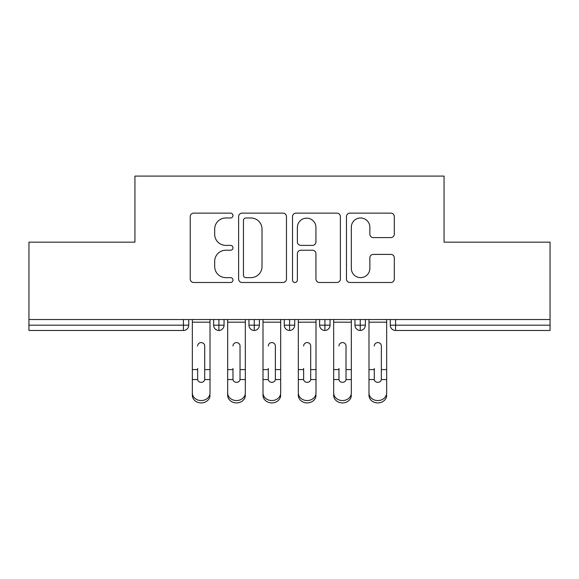 <?xml version="1.0" encoding="UTF-8"?>
<svg xmlns="http://www.w3.org/2000/svg" width="579" height="579" viewBox="0 0 579 579"><rect width="100%" height="100%" fill="white"/><g stroke="black" fill="none" stroke-linecap="round" stroke-linejoin="round"><path stroke-width="0.87" d="M232.975 215.562A2.425 2.425 0 0 0 230.551 213.137L193.704 213.137A3.467 3.467 0 0 0 190.238 216.604L190.238 279.02A3.467 3.467 0 0 0 193.704 282.487L230.551 282.487A2.425 2.425 0 0 0 232.975 280.062A2.425 2.425 0 0 0 230.551 277.638L225.781 277.638A11.095 11.095 0 0 1 214.686 266.535L214.686 261.339A11.095 11.095 0 0 1 225.781 250.237L230.551 250.237A2.425 2.425 0 0 0 232.975 247.812A2.425 2.425 0 0 0 230.551 245.387L225.781 245.387A11.095 11.095 0 0 1 214.686 234.285L214.686 229.089A11.095 11.095 0 0 1 225.781 217.986L230.551 217.986A2.425 2.425 0 0 0 232.975 215.562M390.847 237.585A3.467 3.467 0 0 0 394.313 234.111L394.313 216.604A3.467 3.467 0 0 0 390.847 213.137L349.926 213.137A3.467 3.467 0 0 0 346.459 216.604L346.459 279.02A3.467 3.467 0 0 0 349.926 282.487L390.847 282.487A3.467 3.467 0 0 0 394.313 279.02L394.313 257.865A3.467 3.467 0 0 0 390.847 254.398L373.332 254.398A3.467 3.467 0 0 0 369.865 257.865L369.865 268.359A9.278 9.278 0 0 1 360.587 277.638A9.278 9.278 0 0 1 351.315 268.359L351.315 227.265A9.278 9.278 0 0 1 360.587 217.986A9.278 9.278 0 0 1 369.865 227.265L369.865 234.111A3.467 3.467 0 0 0 373.332 237.585L390.847 237.585M28.95 319.528L550.05 319.528L550.05 242.16L444.064 242.16L444.064 176.096L134.936 176.096L134.936 242.16L28.95 242.16L28.95 325.181L183.427 325.181L183.427 319.528M286.467 216.604A3.467 3.467 0 0 0 283.001 213.137L242.08 213.137A3.467 3.467 0 0 0 238.613 216.604L238.613 279.02A3.467 3.467 0 0 0 242.08 282.487L283.001 282.487A3.467 3.467 0 0 0 286.467 279.02L286.467 216.604M295.999 213.137L336.92 213.137A3.467 3.467 0 0 1 340.387 216.604L340.387 279.02A3.467 3.467 0 0 1 336.92 282.487L319.413 282.487A3.467 3.467 0 0 1 315.939 279.02L315.939 253.711A3.467 3.467 0 0 0 312.472 250.237L300.856 250.237A3.467 3.467 0 0 0 297.389 253.711L297.389 280.062A2.425 2.425 0 0 1 294.964 282.487A2.425 2.425 0 0 1 292.533 280.062L292.533 216.604A3.467 3.467 0 0 1 295.999 213.137M188.725 319.528L188.725 325.181A5.298 5.298 0 0 1 183.427 330.479L28.95 330.479L28.95 325.181M550.05 319.528L550.05 330.479L395.573 330.479A5.298 5.298 0 0 1 390.275 325.181L390.275 319.528L390.275 325.181A5.298 5.298 0 0 0 395.573 330.479L395.573 325.181L550.05 325.181M218.927 330.479A5.298 5.298 0 0 1 213.629 325.181L213.629 319.528L213.629 325.181A5.298 5.298 0 0 0 218.927 330.479A5.298 5.298 0 0 0 224.051 325.188L224.051 319.528L224.051 325.181A5.298 5.298 0 0 1 218.927 330.479L218.927 325.181L224.051 325.181M218.927 319.528L218.927 325.181L213.629 325.181M183.427 330.479A5.298 5.298 0 0 0 188.725 325.181A5.298 5.298 0 0 1 183.427 330.479L183.427 325.181L188.725 325.181M254.261 319.528L254.261 325.181L248.963 325.181L248.963 319.528L248.963 325.181A5.298 5.298 0 0 0 254.261 330.479A5.298 5.298 0 0 0 259.385 325.188L259.385 319.528L259.385 325.181A5.298 5.298 0 0 1 254.261 330.479A5.298 5.298 0 0 1 248.963 325.181A5.298 5.298 0 0 0 254.261 330.479L254.261 325.181L259.385 325.181M289.587 319.528L289.587 325.181L284.289 325.181L284.289 319.528L284.289 325.181A5.298 5.298 0 0 0 289.587 330.479A5.298 5.298 0 0 0 294.711 325.188L294.711 319.528L294.711 325.181A5.298 5.298 0 0 1 289.587 330.479A5.298 5.298 0 0 1 284.289 325.181A5.298 5.298 0 0 0 289.587 330.479L289.587 325.181L294.711 325.181M324.92 319.528L324.92 330.479A5.298 5.298 0 0 1 319.615 325.181L319.615 319.528L319.615 325.181A5.298 5.298 0 0 0 324.92 330.479A5.298 5.298 0 0 0 330.037 325.188L330.037 319.528M360.247 319.528L360.247 330.479A5.298 5.298 0 0 1 354.949 325.181A5.298 5.298 0 0 0 360.247 330.479A5.298 5.298 0 0 1 354.949 325.181L354.949 319.528M365.371 319.528L365.371 325.181A5.298 5.298 0 0 1 360.247 330.479A5.298 5.298 0 0 0 365.371 325.188L354.949 325.181M245.894 217.986A2.425 2.425 0 0 0 243.462 220.418L243.462 275.206A2.425 2.425 0 0 0 245.894 277.638L250.924 277.638A11.095 11.095 0 0 0 262.019 266.535L262.019 229.089A11.095 11.095 0 0 0 250.924 217.986L245.894 217.986M315.939 227.438A9.278 9.278 0 0 0 306.667 218.16A9.278 9.278 0 0 0 297.389 227.438L297.389 241.913A3.467 3.467 0 0 0 300.856 245.387L312.472 245.387A3.467 3.467 0 0 0 315.939 241.913L315.939 227.438M201.181 342.58A3.532 3.416 -0 0 0 197.642 345.996A3.532 3.416 0 0 1 201.181 342.58A3.532 3.416 0 0 1 204.713 345.996L204.698 379.549A3.532 3.04 180 0 1 201.181 382.335A3.532 3.04 180 0 1 197.656 379.549L197.642 369.59L192.344 369.59L192.344 392.967A8.83 7.592 -0 0 0 201.181 400.559A8.83 7.592 -0 0 0 210.011 392.967L210.011 381.894M197.642 368.432L197.642 369.59M210.011 395.312A8.83 7.592 180 0 1 201.181 402.904A8.83 7.592 180 0 1 192.344 395.312L192.344 392.967M210.011 319.528L210.011 392.967M192.344 319.528L192.344 369.59M236.507 342.58A3.532 3.416 -0 0 0 232.975 345.996A3.532 3.416 0 0 1 236.507 342.58A3.532 3.416 0 0 1 240.039 345.996L240.024 379.549A3.532 3.04 180 0 1 236.507 382.335A3.532 3.04 180 0 1 232.99 379.549L232.975 369.59L227.677 369.59L227.677 392.967A8.83 7.592 -0 0 0 236.507 400.559A8.83 7.592 -0 0 0 245.337 392.967L245.337 381.894M232.975 368.432L232.975 369.59M271.833 342.58A3.532 3.416 -0 0 0 268.301 345.996A3.532 3.416 0 0 1 271.833 342.58A3.532 3.416 0 0 1 275.365 345.996L275.358 379.549A3.532 3.04 180 0 1 271.833 382.335A3.532 3.04 180 0 1 268.316 379.549L268.301 369.59L263.004 369.59L263.004 392.967A8.83 7.592 -0 0 0 271.833 400.559A8.83 7.592 -0 0 0 280.67 392.967L280.67 381.894M268.301 368.432L268.301 369.59M307.167 342.58A3.532 3.416 -0 0 0 303.635 345.996A3.532 3.416 0 0 1 307.167 342.58A3.532 3.416 0 0 1 310.699 345.996L310.684 379.549A3.532 3.04 180 0 1 307.167 382.335A3.532 3.04 180 0 1 303.642 379.549L303.635 369.59L298.33 369.59L298.33 392.967A8.83 7.592 -0 0 0 307.167 400.559A8.83 7.592 -0 0 0 315.996 392.967L315.996 381.894M303.635 368.432L303.635 369.59M342.493 342.58A3.532 3.416 -0 0 0 338.961 345.996A3.532 3.416 0 0 1 342.493 342.58A3.532 3.416 0 0 1 346.025 345.996L346.01 379.549A3.532 3.04 180 0 1 342.493 382.335A3.532 3.04 180 0 1 338.976 379.549L338.961 369.59L333.663 369.59L333.663 392.967A8.83 7.592 -0 0 0 342.493 400.559A8.83 7.592 -0 0 0 351.323 392.967L351.323 381.894M333.663 395.312L333.663 392.967L333.663 395.312A8.83 7.592 180 0 0 342.493 402.904A8.83 7.592 180 0 0 351.323 395.312M338.961 368.432L338.961 369.59M245.337 395.312A8.83 7.592 180 0 1 236.507 402.904A8.83 7.592 180 0 1 227.677 395.312L227.677 392.967M245.337 319.528L245.337 392.967M227.677 319.528L227.677 369.59M280.67 395.312A8.83 7.592 180 0 1 271.833 402.904A8.83 7.592 180 0 1 263.004 395.312L263.004 392.967M280.67 319.528L280.67 392.967M263.004 319.528L263.004 369.59M315.996 395.312A8.83 7.592 180 0 1 307.167 402.904A8.83 7.592 180 0 1 298.33 395.312L298.33 392.967M315.996 319.528L315.996 392.967M298.33 319.528L298.33 369.59M351.323 319.528L351.323 392.967M333.663 319.528L333.663 369.59M377.819 342.58A3.532 3.416 -0 0 0 374.287 345.996A3.532 3.416 0 0 1 377.819 342.58A3.532 3.416 0 0 1 381.358 345.996L381.344 379.549A3.532 3.04 180 0 1 377.819 382.335A3.532 3.04 180 0 1 374.302 379.549L374.287 369.59L368.989 369.59L368.989 392.967A8.83 7.592 -0 0 0 377.819 400.559A8.83 7.592 -0 0 0 386.656 392.967L386.656 381.894M374.287 368.432L374.287 369.59M386.656 395.312A8.83 7.592 180 0 1 377.819 402.904A8.83 7.592 180 0 1 368.989 395.312L368.989 392.967M386.656 319.528L386.656 392.967M368.989 319.528L368.989 369.59M395.573 319.528L395.573 325.181L390.275 325.181A5.298 5.298 0 0 0 395.573 330.479M319.615 325.181A5.298 5.298 0 0 0 324.92 330.479A5.298 5.298 0 0 0 330.037 325.188L319.615 325.181M210.011 369.59L204.713 369.59M210.011 322.192L192.344 322.192M197.656 379.549L192.344 379.549M210.011 379.549L204.698 379.549M245.337 369.59L240.039 369.59M245.337 322.192L227.677 322.192M232.99 379.549L227.677 379.549M245.337 379.549L240.024 379.549M280.67 369.59L275.365 369.59M280.67 322.192L263.004 322.192M268.316 379.549L263.004 379.549M280.67 379.549L275.358 379.549M315.996 369.59L310.699 369.59M315.996 322.192L298.33 322.192M303.642 379.549L298.33 379.549M315.996 379.549L310.684 379.549M351.323 369.59L346.025 369.59M351.323 322.192L333.663 322.192M338.976 379.549L333.663 379.549M351.323 379.549L346.01 379.549M386.656 369.59L381.358 369.59M386.656 322.192L368.989 322.192M374.302 379.549L368.989 379.549M386.656 379.549L381.344 379.549"/></g></svg>
